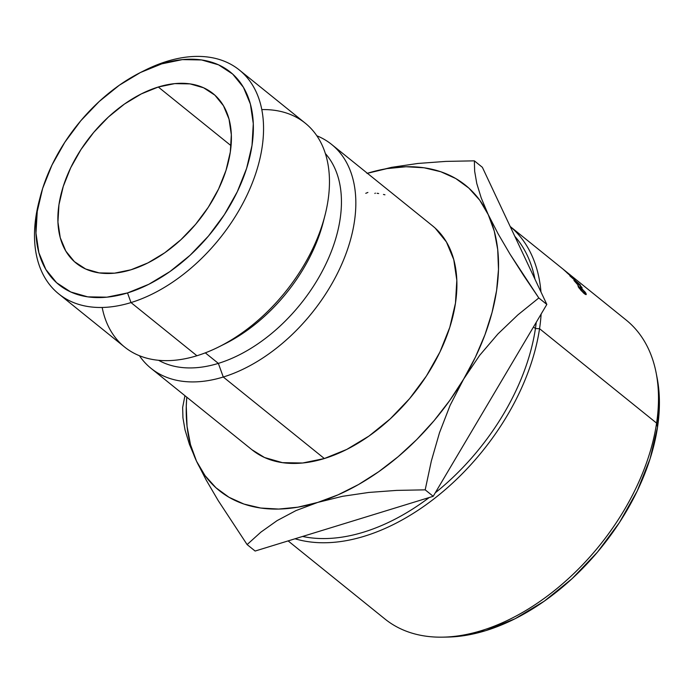 <?xml version="1.0" encoding="UTF-8"?>
<svg xmlns="http://www.w3.org/2000/svg" width="694" height="694" viewBox="0 0 694 694"><rect width="100%" height="100%" fill="white"/><g stroke="black" fill="none" stroke-linecap="round" stroke-linejoin="round"><path stroke-width="1.04" d="M58.73 293.892L124.642 347.061A143.832 90.498 -51.1 0 0 196.914 355.744L131.001 302.575A143.832 90.498 128.9 0 1 58.73 293.892A143.832 90.498 128.9 0 1 39.593 199.386A143.832 90.498 -51.1 0 0 38.994 201.65A143.832 90.498 -51.1 0 0 131.001 302.575L127.514 292.937A136.562 85.935 128.9 0 1 40.157 197.113A136.562 85.935 128.9 0 1 140.813 72.323A136.562 85.935 128.9 0 1 161.754 63.857L167.054 61.306A143.832 90.498 -51.1 0 0 145.003 70.233L140.813 72.323M288.114 540.895L384.97 619.022A192.065 120.851 -51.1 0 0 543.723 598.74A192.065 120.851 -51.1 0 0 656.593 423.106L539.55 328.696A192.065 120.851 -51.1 0 0 541.129 314.061A192.065 120.851 128.9 0 1 539.55 328.696L535.43 328.557A188.438 118.57 128.9 0 1 435.259 492.827A188.438 118.57 -51.1 0 0 535.43 328.557L533.478 326.978L535.43 328.557A188.438 118.57 -51.1 0 0 536.245 322.294A188.438 118.57 128.9 0 1 535.43 328.557L539.55 328.696L656.593 423.106L657.539 427.053A188.438 118.57 -51.1 0 0 657.088 377.736L656.134 372.834A192.065 120.851 128.9 0 1 656.593 423.106A192.065 120.851 -51.1 0 0 626.144 320.029L510.203 226.504M540.964 291.957A192.065 120.851 -51.1 0 0 510.211 226.539A192.065 120.851 128.9 0 1 540.964 291.957M514.792 236.281A188.438 118.57 128.9 0 1 534.97 279.214A188.438 118.57 -51.1 0 0 514.792 236.281M158.293 87.01A108.958 68.559 128.9 0 1 213.041 93.586A108.958 68.559 128.9 0 1 219.347 187.38A108.958 68.559 128.9 0 1 130.975 269.784L147.952 262.896L164.799 252.755L180.874 239.751L195.561 224.396L208.287 207.272L218.567 189.037L226.001 170.394L230.313 152.064L231.328 134.74L229.02 119.09L223.459 105.731L214.88 95.156L203.594 87.782L190.043 83.887L174.741 83.627L158.293 87.01L141.316 93.907L124.46 104.039L108.385 117.043L93.707 132.398L80.981 149.522L70.701 167.757L63.267 186.4L58.955 204.73L57.932 222.054L60.248 237.704L65.809 251.072L74.388 261.638L85.674 269.012L99.225 272.907L114.519 273.167L130.975 269.784A108.958 68.559 128.9 0 1 76.227 263.208A108.958 68.559 128.9 0 1 69.912 169.423A108.958 68.559 128.9 0 1 158.293 87.01L231.059 145.705L158.293 87.01M565.81 271.449A192.065 120.851 128.9 0 1 566.148 271.744L564.075 270.079A192.065 120.851 -51.1 0 0 563.589 269.654L565.81 271.449L563.589 269.654A192.065 120.851 128.9 0 1 564.075 270.079L566.148 271.744A192.065 120.851 128.9 0 0 565.81 271.449L565.81 271.449M566.694 272.525A192.065 120.851 -51.1 0 0 566.599 272.43L571.431 276.325A192.065 120.851 -51.1 0 0 570.824 275.744L571.544 276.316A192.065 120.851 128.9 0 1 572.142 276.906L573.756 278.199A192.065 120.851 128.9 0 1 574.224 278.658L572.611 277.357A192.065 120.851 128.9 0 1 575.014 279.847L566.694 272.525L575.014 279.847A192.065 120.851 128.9 0 0 572.611 277.357L574.224 278.658A192.065 120.851 128.9 0 0 573.756 278.199L572.142 276.906A192.065 120.851 128.9 0 0 571.544 276.316L570.824 275.744A192.065 120.851 128.9 0 1 571.431 276.325L566.599 272.43A192.065 120.851 128.9 0 1 566.694 272.525M577.052 283.881A192.065 120.851 128.9 0 1 577.443 284.419L573.929 280.428L578.128 283.525L581.693 287.134L582.153 287.984L581.095 287.463A192.065 120.851 -51.1 0 0 580.705 286.926L581.277 287.004L579.82 285.234L574.727 281.209L577.052 283.881L575.239 281.486L578.249 284.479L578.345 283.872L580.965 286.553L581.329 287.238L580.705 286.926A192.065 120.851 128.9 0 1 581.095 287.463L582.145 288.01L581.693 287.134L577.868 283.308L573.929 280.437L577.443 284.419A192.065 120.851 128.9 0 0 577.052 283.881L577.052 283.881M569.843 275.787L580.002 284.661A192.065 120.851 128.9 0 1 580.444 285.191L570.312 276.307A192.065 120.851 -51.1 0 0 569.843 275.787A192.065 120.851 128.9 0 1 570.312 276.307L580.444 285.191A192.065 120.851 128.9 0 0 580.002 284.661L569.843 275.787M567.258 272.751A192.065 120.851 128.9 0 1 567.597 273.063L565.523 271.397A192.065 120.851 -51.1 0 0 565.046 270.955L567.258 272.751L565.046 270.955A192.065 120.851 128.9 0 1 565.523 271.397L567.597 273.063A192.065 120.851 128.9 0 0 567.258 272.751L567.258 272.751M577.955 285.408L578.423 287.108L584.166 293.545L586.057 294.638L585.684 292.911L580.071 286.943A192.065 120.851 128.9 0 1 581.815 289.572L582.535 290.144A192.065 120.851 128.9 0 0 581.164 288.071L584.938 292.287L585.45 293.753L583.628 293.094L578.952 287.897L578.787 286.292L577.955 285.408L581.19 290.361L585.415 293.727L584.261 291.324L581.164 288.071A192.065 120.851 128.9 0 1 582.535 290.144L581.815 289.572A192.065 120.851 -51.1 0 0 580.071 286.943L585.233 292.235L586.317 294.187L585.302 294.36L580.939 290.387L577.824 285.477M223.277 377.016A143.832 90.498 128.9 0 1 151.006 368.323A143.832 90.498 128.9 0 1 139.425 355.718A143.832 90.498 -51.1 0 0 223.277 377.016L218.35 363.387A133.552 84.035 128.9 0 1 158.596 360.29A133.552 84.035 -51.1 0 0 218.35 363.387L205.303 352.856L218.35 363.387A133.552 84.035 -51.1 0 0 323.699 268.474A133.552 84.035 -51.1 0 0 325.365 153.539A133.552 84.035 128.9 0 1 323.699 268.474A133.552 84.035 128.9 0 1 218.35 363.387L223.277 377.016A143.832 90.498 -51.1 0 0 344.97 256.433A143.832 90.498 -51.1 0 0 316.828 135.772A143.832 90.498 128.9 0 1 331.611 144.43A143.832 90.498 128.9 0 1 339.939 268.231A143.832 90.498 128.9 0 1 223.277 377.016L324.35 458.534L223.277 377.016M151.006 368.323L252.078 449.851A143.832 90.498 -51.1 0 0 324.35 458.534L346.757 449.434L369 436.049L390.219 418.89L409.599 398.625L426.402 376.018L439.97 351.953L449.79 327.342L455.472 303.139L456.817 280.272L453.763 259.625L446.433 241.98L435.103 228.022L432.466 225.784M142.886 71.309A143.832 90.498 128.9 0 1 167.054 61.306A143.832 90.498 128.9 0 1 239.326 69.99A143.832 90.498 128.9 0 1 247.654 193.791A143.832 90.498 128.9 0 1 131.001 302.575L196.914 355.744A143.832 90.498 128.9 0 1 102.174 307.468M196.523 461.206L190.486 444.654L187.05 426.272L186.27 406.372L186.773 397.176A196.133 123.411 128.9 0 0 196.523 461.206L206.179 480.014L218.176 500.539L247.107 544.582L260.892 532.133L277.123 520.604L295.965 510.593L317.791 502.404L297.873 507.184L278.719 509.066L260.649 508.025L243.976 504.07L228.985 497.268L215.938 487.743L205.06 475.65L196.523 461.206L206.179 480.014L218.176 500.539L247.107 544.582L260.892 532.133L277.123 520.604L295.965 510.593L317.791 502.404L342.42 496.331L368.792 492.445L396.604 490.398L425.188 489.843L431.338 461.033L439.458 432.839L450.076 405.409L463.644 379.098L449.764 400.438L434.045 420.703L416.764 439.554L398.2 456.661L378.681 471.738L358.546 484.533L338.134 494.813L317.791 502.404A196.133 123.411 128.9 0 1 196.523 461.206L189.41 444.281L185.038 429.95L189.41 444.281M366.961 173.405L386.888 168.625L406.042 166.742L424.112 167.783L440.785 171.739L455.767 178.54L468.814 188.065L479.701 200.158L488.229 214.602L494.275 231.154L497.711 249.536L498.492 269.437L496.6 290.5L492.072 312.378L484.985 334.69L475.451 357.063L463.644 379.098A196.133 123.411 128.9 0 1 317.791 502.404L342.42 496.331L368.792 492.445L396.604 490.398L425.188 489.843L433.203 496.305L255.123 551.045L247.107 544.582L255.123 551.045L433.203 496.305L425.188 489.843L431.338 461.033L439.458 432.839L450.076 405.409L463.644 379.098L479.667 355.337L497.928 333.953L517.854 314.903L538.813 297.969L510.055 254.195L498.058 233.713L488.229 214.602A196.133 123.411 128.9 0 1 463.644 379.098L479.667 355.337L497.928 333.953L517.854 314.903L538.813 297.969L546.829 304.432L433.203 496.305L546.829 304.432L538.813 297.969L523.753 275.683L510.055 254.195L498.058 233.713L488.229 214.602L481.211 197.92L476.787 183.511L474.653 171.236L474.358 160.843L445.834 161.398L417.866 163.463L391.459 167.358L366.961 173.405L391.459 167.358L417.866 163.463L445.834 161.398L474.358 160.843L482.373 167.306L546.829 304.432L482.373 167.306L474.358 160.843L474.653 171.236L476.787 183.511L481.211 197.92L488.229 214.602A196.133 123.411 128.9 0 0 367.369 173.283M251.887 449.703L264.553 457.519L282.441 462.655L302.636 463.002L324.35 458.534A143.832 90.498 -51.1 0 0 441.002 349.759A143.832 90.498 -51.1 0 0 432.683 225.958L331.611 144.43M127.514 292.937L106.893 297.179L87.722 296.85L70.736 291.974L56.596 282.727L45.839 269.48L38.873 252.729L35.975 233.115L37.25 211.401L42.646 188.421L51.972 165.059L64.854 142.209L80.808 120.747L99.207 101.498L119.351 85.206L140.474 72.497L161.754 63.857L182.375 59.615L201.546 59.944L218.523 64.82L232.672 74.067L243.429 87.314L250.395 104.074L253.293 123.679L252.017 145.393L246.613 168.373L237.296 191.735L224.414 214.585L208.46 236.047L190.061 255.297L169.909 271.588L148.794 284.297L127.514 292.937L131.001 302.575A143.832 90.498 -51.1 0 0 262.124 147.18A143.832 90.498 -51.1 0 0 167.054 61.306L161.754 63.857A136.562 85.935 128.9 0 1 252.017 145.393A136.562 85.935 128.9 0 1 127.514 292.937M261.794 109.591A143.832 90.498 128.9 0 1 324.974 215.4A143.832 90.498 128.9 0 1 218.966 346.827A143.832 90.498 128.9 0 1 196.914 355.744A143.832 90.498 -51.1 0 0 313.567 246.96A143.832 90.498 -51.1 0 0 305.239 123.159L239.326 69.99M218.966 346.827L224.891 343.86A133.552 84.035 -51.1 0 0 323.335 221.82A133.552 84.035 -51.1 0 0 324.098 218.679A133.552 84.035 128.9 0 1 221.985 345.274M182.938 417.823L185.038 429.95L182.938 417.823L182.652 407.447L182.938 417.823M184.934 395.693L182.652 407.447L184.934 395.693M539.55 328.696A192.065 120.851 128.9 0 1 295.045 538.77A192.065 120.851 -51.1 0 0 539.55 328.696M656.984 377.215L659.3 397.098L657.539 427.053L650.087 458.76L637.222 491.005L619.447 522.539L597.439 552.146L572.047 578.709L544.243 601.186L515.104 618.727L485.748 630.646L457.294 636.493L447.3 637.066M302.575 536.453A188.438 118.57 -51.1 0 0 429.213 497.529A188.438 118.57 128.9 0 1 302.575 536.453M581.251 287.576L581.693 287.134L581.251 287.576M578.249 284.479L578.345 283.872M568.863 274.338L571.899 276.785A192.065 120.851 128.9 0 1 573.418 278.329L568.863 274.338L573.418 278.329A192.065 120.851 -51.1 0 0 571.899 276.785L568.863 274.338M656.593 423.106A192.065 120.851 128.9 0 1 442.928 637.153L447.916 637.057A188.438 118.57 -51.1 0 0 657.539 427.053L656.593 423.106M367.881 192.446L365.773 193.322M375.376 193.14L374.847 193.453M378.655 193.522L377.085 193.288M384.936 194.806L383.461 194.45M38.994 201.65L40.157 197.113M324.974 215.4L323.335 221.82M578.232 286.787L578.683 286.353M584.964 294.143L585.432 293.718"/></g></svg>
